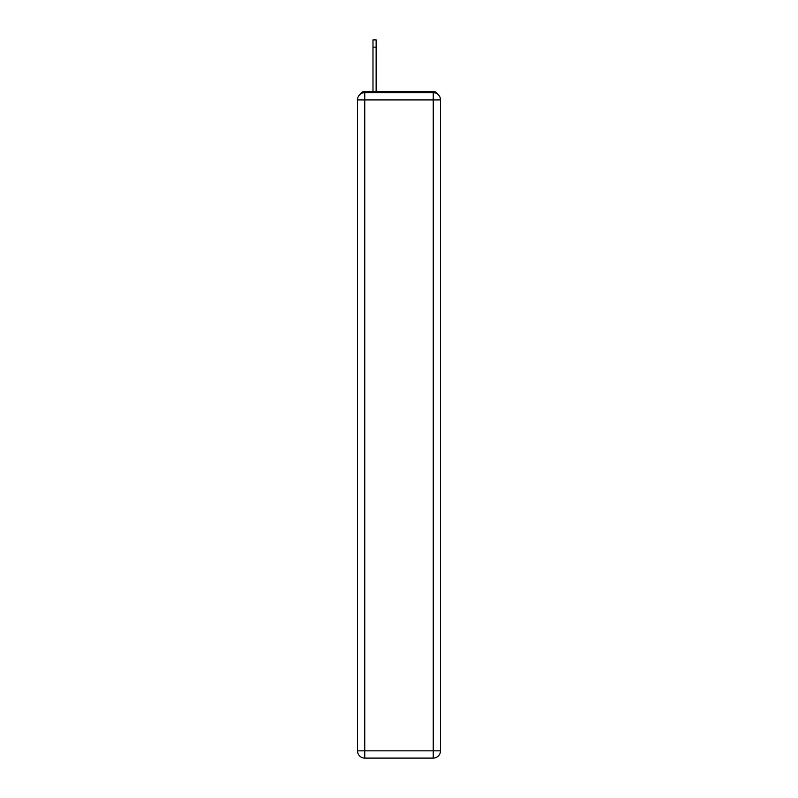 <?xml version="1.0" encoding="UTF-8"?>
<svg xmlns="http://www.w3.org/2000/svg" width="798" height="798" viewBox="0 0 798 798"><rect width="100%" height="100%" fill="white"/><g stroke="black" fill="none" stroke-linecap="round" stroke-linejoin="round"><path stroke-width="1.2" d="M437.543 94.064A4.838 4.838 0 0 0 433.244 91.441L364.756 91.441A4.838 4.838 0 0 0 360.457 94.064M364.756 91.441L372.985 91.441L372.985 39.9L376.137 39.9L376.137 91.441L380.127 91.441M417.873 91.441L433.244 91.441M364.756 92.648L433.244 92.648A7.262 7.262 0 0 1 440.496 99.91L440.496 750.838A7.262 7.262 0 0 1 433.244 758.1L364.756 758.1L364.756 750.838L433.244 750.838L433.244 99.91L364.756 99.91L364.756 750.838L357.504 750.838L357.504 99.91L364.756 99.91L364.756 92.648A7.262 7.262 0 0 0 357.504 99.91A7.262 7.262 0 0 1 364.756 92.648M357.504 750.838A7.262 7.262 0 0 0 364.756 758.1A7.262 7.262 0 0 1 357.504 750.838M433.244 758.1A7.262 7.262 0 0 0 440.496 750.838L433.244 750.838L433.244 758.1M440.496 99.91A7.262 7.262 0 0 0 433.244 92.648L433.244 99.91L440.496 99.91M376.137 47.162L372.985 47.162"/></g></svg>
